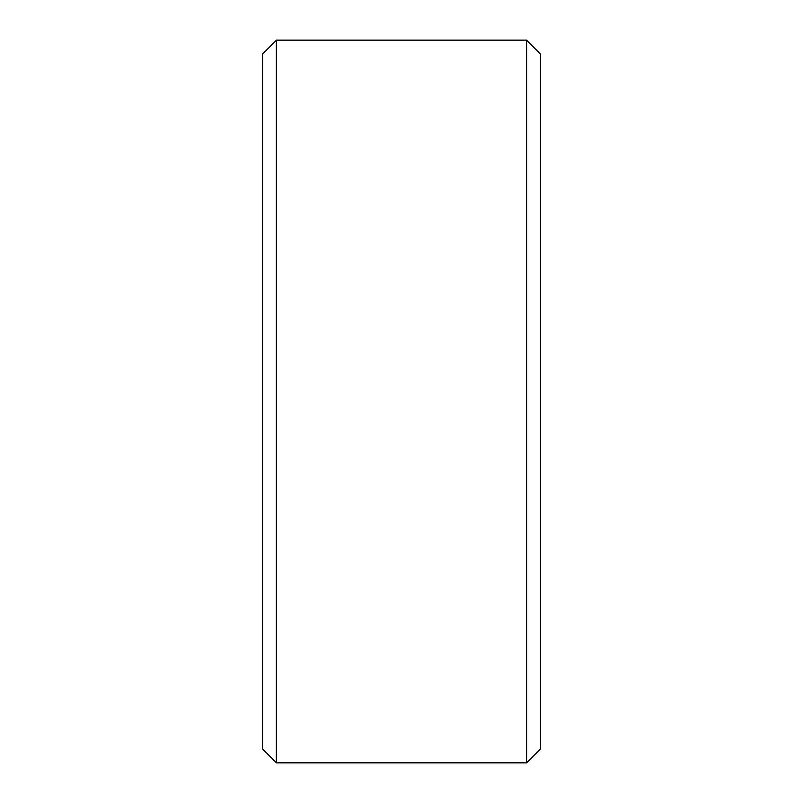<?xml version="1.0" encoding="UTF-8"?>
<svg xmlns="http://www.w3.org/2000/svg" width="803" height="803" viewBox="0 0 803 803"><rect width="100%" height="100%" fill="white"/><g stroke="black" fill="none" stroke-linecap="round" stroke-linejoin="round"><path stroke-width="1.2" d="M526.587 40.15L540.479 54.052L540.479 748.948L526.587 762.85L276.413 762.85L262.521 748.948L262.521 54.052L276.413 40.15L526.587 40.15L526.587 762.85M276.413 40.15L276.413 762.85"/></g></svg>
